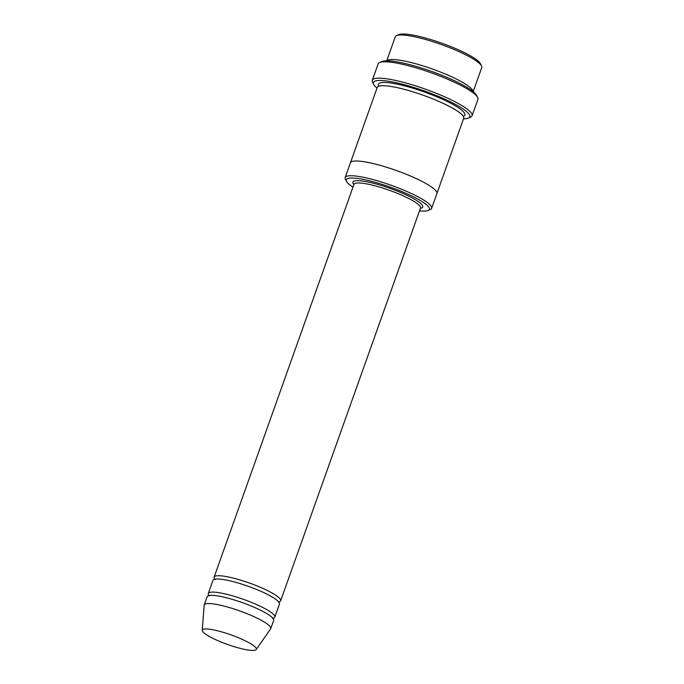 <?xml version="1.0" encoding="UTF-8"?>
<svg xmlns="http://www.w3.org/2000/svg" width="684" height="684" viewBox="0 0 684 684"><rect width="100%" height="100%" fill="white"/><g stroke="black" fill="none" stroke-linecap="round" stroke-linejoin="round"><path stroke-width="1.03" d="M272.925 618.336A35.303 6.267 -160.4 0 0 274.814 617.165A35.303 6.267 -160.4 0 0 254.867 603.81A35.303 6.267 -160.4 0 0 208.295 593.481A35.303 6.267 -160.4 0 0 209.013 595.584M208.295 593.481L212.955 580.391A35.303 6.267 19.6 0 1 259.527 590.711A35.303 6.267 19.6 0 1 279.474 604.075L274.814 617.165M419.506 210.834A44.127 7.832 -160.4 0 0 428.235 210.45A44.127 7.832 -160.4 0 0 390.453 187.177A44.127 7.832 -160.4 0 0 346.455 181.328A44.127 7.832 -160.4 0 0 352.987 187.142M473.097 91.528A45.896 8.148 -160.4 0 0 447.079 74.761A45.896 8.148 -160.4 0 0 386.862 60.816M386.725 60.816L395.284 36.791A45.896 8.148 19.6 0 1 396.489 35.654A45.896 8.148 19.6 0 1 455.818 50.214A45.896 8.148 19.6 0 1 481.536 65.938A45.896 8.148 19.6 0 1 481.75 67.579L473.2 91.605M396.489 35.654L398.687 34.653A44.127 7.832 19.6 0 1 455.741 48.649A44.127 7.832 19.6 0 1 480.467 63.774L481.536 65.938M428.235 210.45L430.433 209.449A45.896 8.148 -160.4 0 0 431.638 208.321A45.896 8.148 -160.4 0 0 405.706 190.956A45.896 8.148 -160.4 0 0 345.172 177.532A45.896 8.148 -160.4 0 0 345.386 179.165L346.455 181.328M278.756 601.971A35.303 6.267 -160.4 0 0 280.645 600.8A35.303 6.267 -160.4 0 0 260.689 587.445A35.303 6.267 -160.4 0 0 214.126 577.116A35.303 6.267 -160.4 0 0 214.844 579.211M202.25 630.315L204.157 605.237A35.303 6.267 19.6 0 1 204.217 604.938L207.132 596.756A35.303 6.267 19.6 0 1 253.704 607.076A35.303 6.267 19.6 0 1 273.651 620.439L270.736 628.622A35.303 6.267 19.6 0 1 270.59 628.895L256.226 649.535A28.685 5.096 19.6 0 1 227.61 644.49A28.685 5.096 19.6 0 1 202.25 630.315A28.685 5.096 19.6 0 1 240.135 638.454A28.685 5.096 19.6 0 1 256.226 649.535M204.217 604.938A35.303 6.267 19.6 0 1 250.789 615.258A35.303 6.267 19.6 0 1 270.736 628.622M463.504 118.828A51.189 9.089 -160.4 0 0 468.506 118.075A51.189 9.089 -160.4 0 0 424.67 91.083A51.189 9.089 -160.4 0 0 373.635 84.294A51.189 9.089 -160.4 0 0 377.029 88.039M350.388 162.869A45.896 8.148 19.6 0 1 350.413 162.801L377.217 87.518A45.896 8.148 19.6 0 1 437.76 100.941A45.896 8.148 19.6 0 1 463.692 118.315L436.888 193.589A45.896 8.148 19.6 0 1 436.862 193.657M372.318 80.242L378.141 63.877A52.959 9.405 19.6 0 1 379.526 62.569L381.732 61.569A51.189 9.089 19.6 0 1 447.909 77.805A51.189 9.089 19.6 0 1 476.594 95.35L477.671 97.513A52.959 9.405 19.6 0 1 477.919 99.402L472.088 115.767A52.959 9.405 -160.4 0 0 442.172 95.734A52.959 9.405 -160.4 0 0 372.318 80.242A52.959 9.405 -160.4 0 0 372.566 82.131L373.635 84.294M436.888 193.589A45.896 8.148 19.6 0 0 410.956 176.224A45.896 8.148 19.6 0 0 350.413 162.801A45.896 8.148 19.6 0 1 410.947 176.224A45.896 8.148 19.6 0 1 436.879 193.589L431.638 208.321M379.526 62.569A52.959 9.405 19.6 0 1 447.994 79.37A52.959 9.405 19.6 0 1 477.671 97.513M468.506 118.075L470.703 117.075A52.959 9.405 -160.4 0 0 472.088 115.767M420.404 208.295A37.073 6.583 -160.4 0 0 390.025 188.357A37.073 6.583 -160.4 0 0 353.893 184.612M280.645 600.8L420.498 208.039A35.303 6.267 -160.4 0 0 389.341 190.289A35.303 6.267 -160.4 0 0 353.979 184.355L214.126 577.116M378.791 86.235A45.896 8.148 19.6 0 1 395.198 83.73A45.896 8.148 19.6 0 1 438.923 97.675A45.896 8.148 19.6 0 1 463.282 116.323M209.244 595.918L209.407 595.465M272.702 617.994L272.54 618.456M215.075 579.553L215.238 579.091M278.525 601.629L278.362 602.091M350.413 162.801L345.172 177.532"/></g></svg>

